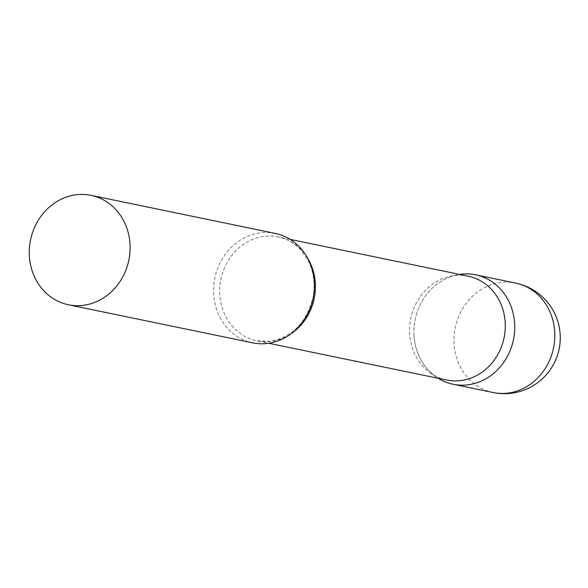 <?xml version="1.0" encoding="UTF-8"?>
<svg xmlns="http://www.w3.org/2000/svg" width="588" height="588" viewBox="0 0 588 588"><rect width="100%" height="100%" fill="white"/><g stroke="black" fill="none" stroke-linecap="round" stroke-linejoin="round"><path stroke-width="0.44" stroke-dasharray="2.94 2.21" d="M414.055 336.152A55.86 50.178 101.7 0 1 459.618 274.412A55.86 50.178 -78.3 0 0 457.163 274.846A55.86 50.178 -78.3 0 0 415.187 319.38A55.86 50.178 -78.3 0 0 436.075 376.901A55.86 50.178 -78.3 0 0 438.156 378.275A55.86 50.178 101.7 0 1 414.055 336.152M468.151 276.176A53.03 47.635 -78.3 0 0 453.752 275.662A53.03 47.635 -78.3 0 0 450.621 276.191A53.03 47.635 -78.3 0 0 410.769 318.468A53.03 47.635 -78.3 0 0 430.592 373.079A53.03 47.635 -78.3 0 0 446.689 380.039M275.302 233.429A55.86 50.178 -78.3 0 0 260.131 232.892A55.86 50.178 -78.3 0 0 213.709 286.349A55.86 50.178 -78.3 0 0 252.686 342.841M493.089 392.519A55.86 50.178 101.7 0 1 454.12 344.436A55.86 50.178 101.7 0 1 500.535 282.571A55.86 50.178 101.7 0 1 515.698 283.107M307.237 257.515A53.03 47.635 -78.3 0 0 278.271 236.935A53.03 47.635 -78.3 0 0 263.872 236.42A53.03 47.635 -78.3 0 0 219.802 287.172A53.03 47.635 -78.3 0 0 256.809 340.805A53.03 47.635 -78.3 0 0 271.208 341.312A53.03 47.635 -78.3 0 0 291.56 333.389M290.171 239.389L278.271 236.935C286.782 238.721 294.206 242.976 300.534 249.687L307.627 259.653C313.816 271.45 315.55 284.364 312.823 298.388C306.164 322.966 292.016 337.262 270.384 341.283L256.809 340.805L268.701 343.26M430.592 373.079L436.075 376.901M450.621 276.191L457.163 274.846"/><path stroke-width="0.88" d="M459.618 274.412A55.86 50.178 101.7 0 1 475.633 274.831A55.86 50.178 101.7 0 1 514.603 322.915A55.86 50.178 101.7 0 1 453.025 384.243A55.86 50.178 101.7 0 1 438.156 378.275A55.86 50.178 -78.3 0 0 468.195 384.78A55.86 50.178 -78.3 0 0 514.603 322.915A55.86 50.178 -78.3 0 0 460.463 274.287A55.86 50.178 -78.3 0 0 459.618 274.412M268.701 343.26L446.689 380.039A53.03 47.635 -78.3 0 0 461.088 380.554A53.03 47.635 -78.3 0 0 505.158 329.802A53.03 47.635 -78.3 0 0 468.151 276.176L290.171 239.389M68.377 304.753L252.686 342.841A55.86 50.178 -78.3 0 0 267.856 343.377A55.86 50.178 -78.3 0 0 314.279 289.921A55.86 50.178 -78.3 0 0 275.302 233.429L90.986 195.341A55.86 50.178 -78.3 0 0 75.823 194.804A55.86 50.178 -78.3 0 0 29.4 248.261A55.86 50.178 -78.3 0 0 68.377 304.753A55.86 50.178 -78.3 0 0 83.547 305.29A55.86 50.178 -78.3 0 0 129.97 251.833A55.86 50.178 -78.3 0 0 90.986 195.341M515.698 283.107A55.86 50.178 101.7 0 1 554.675 331.191A55.86 50.178 101.7 0 1 508.26 393.063A55.86 50.178 101.7 0 1 493.089 392.519A55.86 55.86 0 0 0 560.224 339.849A55.86 55.86 0 0 0 515.698 283.107L475.633 274.831M291.56 333.389A53.03 47.635 -78.3 0 0 307.237 257.515M453.025 384.243L493.089 392.519"/></g></svg>
